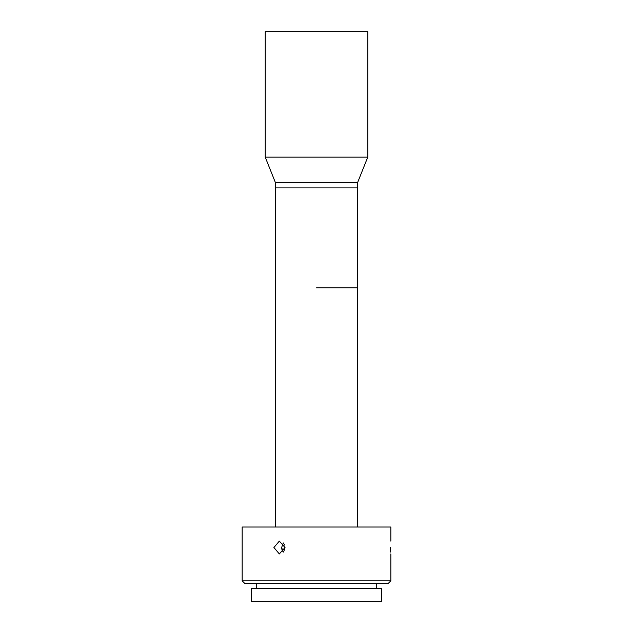 <?xml version="1.0" encoding="UTF-8"?>
<svg xmlns="http://www.w3.org/2000/svg" width="633" height="633" viewBox="0 0 633 633"><rect width="100%" height="100%" fill="white"/><g stroke="black" fill="none" stroke-linecap="round" stroke-linejoin="round"><path stroke-width="0.95" d="M316.5 287.873L357.51 287.873L316.5 287.873M390.553 547.521C390.854 539.253 390.854 539.253 390.553 547.521C390.854 555.79 390.854 555.79 390.553 547.521M390.553 547.537L390.593 549.903M390.601 550.069L390.696 552.111M390.83 580.841L388.266 583.404L244.734 583.404L242.17 580.841L390.83 580.841L390.83 553.93M242.17 580.841L242.17 527.02L390.83 527.02L390.83 541.112M316.5 601.35L381.604 601.35L381.604 588.532L251.396 588.532L251.396 601.35L316.5 601.35M273.923 547.521L279.335 541.112L285.024 547.521L279.335 553.93L273.923 547.521M283.252 542.908L281.645 547.521L283.252 542.908M284.581 545.068L283.331 542.995M283.813 551.43L285.024 547.521M281.962 549.713L281.645 547.521L283.252 552.134L282.041 549.966M316.5 157.142L367.765 157.142L367.765 31.65L265.235 31.65L265.235 157.142L316.5 157.142M275.49 527.02L275.49 187.906L316.5 187.906L275.49 187.906L275.49 182.779L357.51 182.779L367.765 157.142M357.51 527.02L357.51 187.906L316.5 187.906L357.51 187.906L357.51 182.779M376.738 588.532L376.738 583.404M256.262 588.532L256.262 583.404M275.49 182.779L265.235 157.142"/></g></svg>

